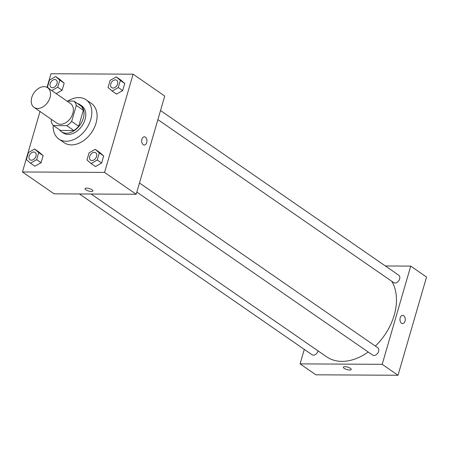 <?xml version="1.0" encoding="UTF-8"?>
<svg xmlns="http://www.w3.org/2000/svg" width="449" height="449" viewBox="0 0 449 449"><rect width="100%" height="100%" fill="white"/><g stroke="black" fill="none" stroke-linecap="round" stroke-linejoin="round"><path stroke-width="0.67" d="M44.047 86.651A11.943 8.346 124.7 0 1 47.667 87.74A11.943 8.346 124.7 0 1 47.74 102.31A11.943 8.346 124.7 0 1 34.085 107.395A11.943 8.346 124.7 0 1 32.676 95.109A11.943 8.346 124.7 0 1 44.047 86.651M47.667 87.74L70.51 103.528A11.943 8.346 124.7 0 1 70.583 118.104A11.943 8.346 124.7 0 1 56.928 123.183L34.085 107.395M51.646 119.529L51.13 121.309A16.041 11.214 124.7 0 0 53.459 125.597L66.845 125.669A16.041 11.214 124.7 0 0 71.655 121.415L76.308 105.408A16.041 11.214 124.7 0 0 73.978 101.115L66.963 101.076M71.655 121.415L78.687 126.276L83.334 110.269L76.308 105.408M83.334 110.269A16.041 11.214 124.7 0 0 81.005 105.975L73.978 101.115M78.687 126.276A16.041 11.214 124.7 0 1 73.872 130.53L66.845 125.669M53.459 125.597L60.486 130.457L73.872 130.53M59.341 129.666A16.428 11.478 -55.3 0 0 61.406 131.725A16.428 11.478 -55.3 0 0 83.295 118.283A16.428 11.478 -55.3 0 0 80.085 104.701A16.428 11.478 -55.3 0 0 77.43 103.5M80.085 104.701L81.841 105.919A16.428 11.478 124.7 0 1 85.052 119.496A16.428 11.478 124.7 0 1 63.163 132.943L61.406 131.725M67.866 101.081A23.892 16.697 124.7 0 1 78.844 97.601A23.892 16.697 124.7 0 1 86.09 99.779A23.892 16.697 124.7 0 1 86.236 128.925A23.892 16.697 124.7 0 1 58.92 139.083A23.892 16.697 124.7 0 1 53.218 125.338M86.09 99.779L91.36 103.422A23.892 16.697 124.7 0 1 91.512 132.567A23.892 16.697 124.7 0 1 64.19 142.726L58.92 139.083M91.091 163.52L95.48 166.557L101.642 163.043L103.702 155.955L99.599 152.379L95.21 149.343L89.048 152.862L86.988 159.951L91.091 163.52L97.253 160.007L99.313 152.918L95.21 149.343M30.504 163.195L34.899 166.231L41.061 162.712L43.121 155.623L39.018 152.054L34.624 149.017L28.461 152.531L26.401 159.619L30.504 163.195L36.666 159.676L38.726 152.587L34.624 149.017M40.017 111.492L22.45 171.961L104.566 172.405L133.1 74.186L50.984 73.743L47.033 87.359M112.143 91.057L116.532 94.094L122.695 90.58L124.755 83.492L120.652 79.916L116.257 76.88L110.1 80.399L108.041 87.488L112.143 91.057L118.306 87.544L120.36 80.455L116.257 76.88M51.798 90.591L57.719 87.213L62.114 90.249L56.192 93.633L62.114 90.249L64.173 83.16L60.071 79.591L55.676 76.555L49.513 80.074L47.454 87.157L49.873 89.261M22.45 171.961L54.076 193.828L136.199 194.271L164.732 96.052L133.1 74.186M136.199 194.271L104.566 172.405M144.331 136.805A4.108 2.649 -89.7 0 1 145.403 137.158A4.108 2.649 -89.7 0 1 146.902 141.772A4.108 2.649 -89.7 0 1 144.292 145.016A4.108 2.649 -89.7 0 1 141.665 140.896A4.108 2.649 -89.7 0 1 144.337 136.805A4.108 2.649 -89.7 0 1 145.403 137.158A4.108 2.649 -89.7 0 1 146.902 141.772A4.108 2.649 -89.7 0 1 144.292 145.016M86.573 188.125A4.108 1.268 16.2 0 1 90.894 189.141A4.108 1.268 16.2 0 1 92.932 190.943A4.108 1.268 16.2 0 1 88.633 191.01A4.108 1.268 16.2 0 1 85.046 188.647A4.108 1.268 16.2 0 1 86.573 188.125M92.932 190.943A4.108 1.268 16.2 0 1 88.633 191.01A4.108 1.268 16.2 0 1 85.046 188.647M391.747 281.27A50.771 35.482 124.7 0 1 375.342 346.056M368.197 352.01A50.771 35.482 124.7 0 1 326.541 356.759L91.13 194.024M139.471 183.007L377.721 347.706A4.479 3.132 124.7 0 1 377.749 353.167A4.479 3.132 124.7 0 1 372.631 355.075L136.833 192.077M160.523 110.544L398.774 275.243A4.479 3.132 124.7 0 1 398.802 280.704A4.479 3.132 124.7 0 1 393.683 282.612L157.885 119.614M318.06 350.899A4.479 3.132 124.7 0 1 312.044 354.744L79.451 193.962M398.016 375.257L315.9 374.814L300.084 363.881L304.293 349.389L300.084 363.881L382.2 364.324L410.734 266.105L385.365 265.971L410.734 266.105L426.55 277.039L398.016 375.257L382.2 364.324L410.734 266.105M57.719 87.213L59.779 80.124L55.676 76.555M56.164 79.956L56.147 79.95A4.479 3.132 124.7 0 1 56.164 79.956A4.479 3.132 124.7 0 1 56.192 85.422A4.479 3.132 124.7 0 1 51.068 87.331A4.479 3.132 124.7 0 1 51.063 87.325L51.057 87.319A4.479 3.132 124.7 0 1 50.529 82.711A4.479 3.132 124.7 0 1 54.789 79.54A4.479 3.132 124.7 0 1 56.147 79.95A4.479 3.132 124.7 0 1 56.176 85.411A4.479 3.132 124.7 0 1 51.057 87.319M62.114 90.249L64.173 83.16L59.779 80.124M64.173 83.16L60.071 79.591M35.112 152.419L35.101 152.413A4.479 3.132 124.7 0 1 35.112 152.419A4.479 3.132 124.7 0 1 35.14 157.885A4.479 3.132 124.7 0 1 30.016 159.788A4.479 3.132 124.7 0 1 30.01 159.788A4.479 3.132 124.7 0 1 29.477 155.174A4.479 3.132 124.7 0 1 33.742 152.003A4.479 3.132 124.7 0 1 35.101 152.413A4.479 3.132 124.7 0 1 35.129 157.874A4.479 3.132 124.7 0 1 30.004 159.782L30.016 159.788M34.899 166.231L41.061 162.712L36.666 159.676M41.061 162.712L43.121 155.623L38.726 152.587M43.121 155.623L39.018 152.054M116.746 80.287L116.734 80.276A4.479 3.132 124.7 0 1 116.746 80.287A4.479 3.132 124.7 0 1 116.774 85.748A4.479 3.132 124.7 0 1 111.655 87.656A4.479 3.132 124.7 0 1 111.644 87.65A4.479 3.132 124.7 0 1 111.111 83.037A4.479 3.132 124.7 0 1 115.376 79.866A4.479 3.132 124.7 0 1 116.734 80.276A4.479 3.132 124.7 0 1 116.762 85.742A4.479 3.132 124.7 0 1 111.638 87.645L111.655 87.656M116.532 94.094L122.695 90.58L118.306 87.544M122.695 90.58L124.755 83.492L120.36 80.455M124.755 83.492L120.652 79.916M95.693 152.75L95.682 152.739A4.479 3.132 124.7 0 1 95.71 158.205A4.479 3.132 124.7 0 1 90.586 160.108A4.479 3.132 124.7 0 1 90.058 155.5A4.479 3.132 124.7 0 1 94.324 152.329A4.479 3.132 124.7 0 1 95.682 152.739A4.479 3.132 124.7 0 1 95.693 152.75A4.479 3.132 124.7 0 1 95.721 158.211A4.479 3.132 124.7 0 1 90.603 160.119A4.479 3.132 124.7 0 1 90.597 160.113M95.48 166.557L101.642 163.043L97.253 160.007M101.642 163.043L103.702 155.955L99.313 152.918M103.702 155.955L99.599 152.379M421.74 293.595A4.479 3.132 124.7 0 1 421.431 294.656M400.688 366.058A4.479 3.132 124.7 0 1 400.379 367.119M343.35 367.209A4.108 1.268 -163.8 0 0 344.159 368.337A4.108 1.268 16.2 0 1 343.35 367.209A4.108 1.268 16.2 0 1 347.644 367.136A4.108 1.268 16.2 0 1 351.236 369.499A4.108 1.268 16.2 0 1 348.402 369.903A4.108 1.268 16.2 0 1 344.159 368.337A4.108 1.268 -163.8 0 0 348.402 369.903A4.108 1.268 -163.8 0 0 351.236 369.499M300.084 363.881L382.2 364.324M402.596 323.572A4.108 2.649 90.3 0 0 405.032 321.136A4.108 2.649 -89.7 0 1 402.596 323.572A4.108 2.649 -89.7 0 1 399.969 319.452A4.108 2.649 -89.7 0 1 402.641 315.361A4.108 2.649 -89.7 0 1 405.032 321.136A4.108 2.649 90.3 0 0 402.641 315.361"/></g></svg>
